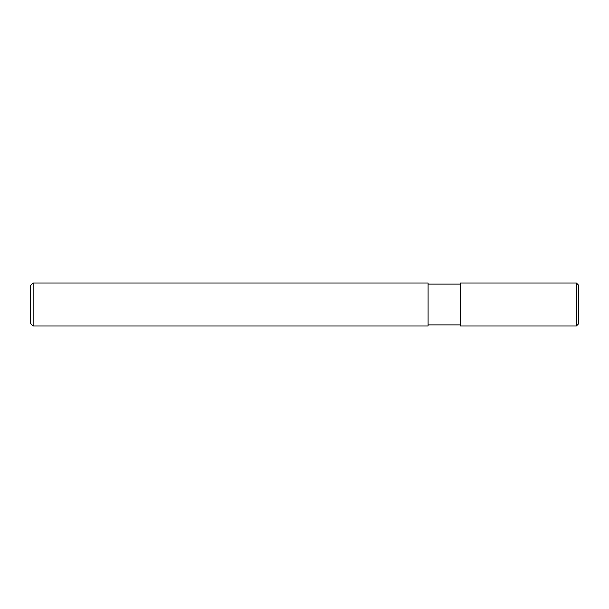 <?xml version="1.0" encoding="UTF-8"?>
<svg xmlns="http://www.w3.org/2000/svg" width="609" height="609" viewBox="0 0 609 609"><rect width="100%" height="100%" fill="white"/><g stroke="black" fill="none" stroke-linecap="round" stroke-linejoin="round"><path stroke-width="0.46" stroke-dasharray="3.04 2.28" d="M576.403 325.99L576.403 283.002M578.55 323.843L578.55 304.5M460.335 325.998L460.335 284.083M428.089 284.083L428.089 325.998M33.137 325.998L33.137 283.002M30.45 323.31L30.45 304.5"/><path stroke-width="0.91" d="M576.403 283.002L576.403 325.99L578.55 323.843L578.55 285.157L576.403 283.002L460.335 283.002L460.335 325.998L576.403 325.998M460.335 284.083L428.089 284.083M33.137 283.002L428.089 283.002L428.089 325.998L33.137 325.998L30.45 323.31L30.45 285.69L33.137 283.002L33.137 325.998M460.335 324.917L428.089 324.917"/></g></svg>
